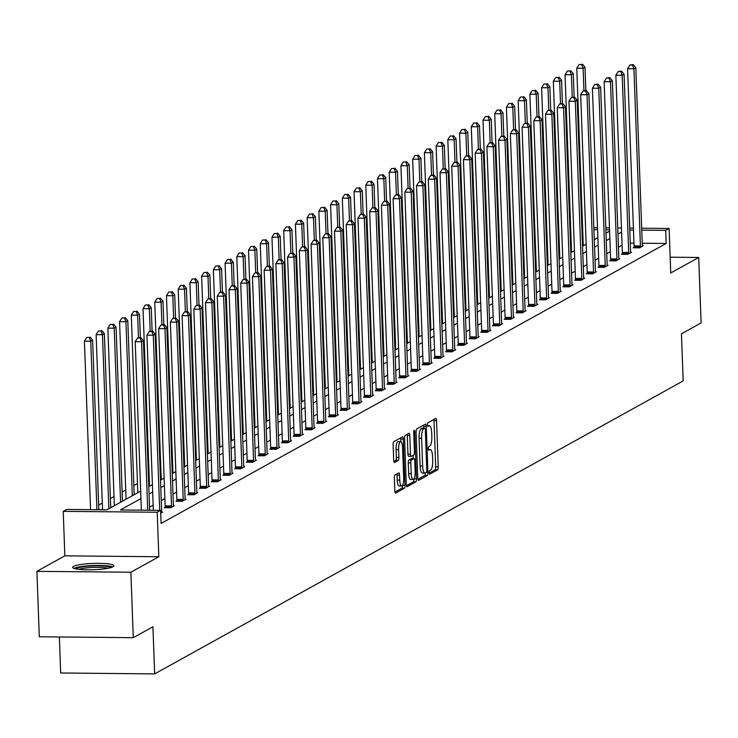 <?xml version="1.0" encoding="UTF-8"?>
<svg xmlns="http://www.w3.org/2000/svg" width="738" height="738" viewBox="0 0 738 738"><rect width="100%" height="100%" fill="white"/><g stroke="black" fill="none" stroke-linecap="round" stroke-linejoin="round"><path stroke-width="1.11" d="M429.175 472.652A1.817 0.517 90.5 0 0 429.673 474.193A1.817 0.517 90.5 0 0 429.756 474.165L437.597 469.82A2.601 0.747 90.5 0 0 438.234 466.85L436.545 420.605A2.601 0.747 90.5 0 0 435.826 418.409A2.601 0.747 90.5 0 0 435.715 418.437L427.874 422.782A1.817 0.517 90.5 0 0 427.422 424.867A1.817 0.517 90.5 0 0 427.92 426.407A1.817 0.517 90.5 0 0 428.003 426.38L429.018 425.817A8.321 2.38 90.5 0 1 429.396 425.715A8.321 2.38 90.5 0 1 431.684 432.736L431.822 436.592A8.321 2.38 90.5 0 1 429.765 446.121L428.75 446.674A1.817 0.517 90.5 0 0 428.298 448.759A1.817 0.517 90.5 0 0 428.796 450.3A1.817 0.517 90.5 0 0 428.879 450.272L429.894 449.71A8.321 2.38 90.5 0 1 430.272 449.608A8.321 2.38 90.5 0 1 432.56 456.628L432.699 460.484A8.321 2.38 90.5 0 1 430.641 470.014L429.627 470.576A1.817 0.517 90.5 0 0 429.175 472.652M73.468 566.397A20.673 3.164 177.9 0 1 96.189 563.343A20.673 3.164 177.9 0 1 113.938 565.825A20.673 3.164 177.9 0 1 113.089 566.775A20.673 3.164 177.9 0 1 90.377 569.828A20.673 3.164 177.9 0 1 72.619 567.337A20.673 3.164 177.9 0 1 73.468 566.397M36.9 571.341L130.875 572.236L158.827 556.747L64.852 555.843L36.9 571.341L39.299 636.774L133.274 637.678L152.923 626.783L154.657 673.895L683.176 380.919L681.451 333.807L701.1 322.912L698.702 257.479L670.169 257.202M133.274 637.678L130.875 572.236M394.996 474.958A2.601 0.747 90.5 0 0 394.35 477.938L394.83 490.908A2.601 0.747 90.5 0 0 395.54 493.104A2.601 0.747 90.5 0 0 395.66 493.067L404.369 488.242A2.601 0.747 90.5 0 0 405.005 485.263L403.308 439.018A2.601 0.747 90.5 0 0 402.597 436.831A2.601 0.747 90.5 0 0 402.478 436.859L393.778 441.684A2.601 0.747 90.5 0 0 393.133 444.663L393.705 460.337A2.601 0.747 90.5 0 0 394.424 462.532A2.601 0.747 90.5 0 0 394.535 462.495L398.262 460.429A2.601 0.747 90.5 0 0 398.907 457.459L398.621 449.682A6.956 1.993 90.5 0 1 400.66 441.628A6.956 1.993 90.5 0 1 402.57 447.496L403.686 477.938A6.956 1.993 90.5 0 1 401.647 485.991A6.956 1.993 90.5 0 1 399.738 480.124L399.553 475.051A2.601 0.747 90.5 0 0 398.843 472.864A2.601 0.747 90.5 0 0 398.723 472.892L394.996 474.958M641.691 228.217L669.117 228.476L670.75 272.977L698.702 257.479M669.117 228.476L665.694 230.376L641.756 230.145M140.949 498.556L120.359 509.967L160.616 510.355L161.096 523.436L666.174 243.457L665.694 230.376M160.616 510.355L157.203 512.246L63.228 511.351L66.641 509.451L106.899 509.838L140.681 491.111M158.827 556.747L157.203 512.246M417.773 478.196A2.601 0.747 90.5 0 0 418.483 480.383A2.601 0.747 90.5 0 0 418.603 480.355L427.302 475.53A2.601 0.747 90.5 0 0 427.948 472.551L426.25 426.306A2.601 0.747 90.5 0 0 425.54 424.11A2.601 0.747 90.5 0 0 425.42 424.147L416.721 428.972A2.601 0.747 90.5 0 0 416.075 431.951L417.773 478.196M415.835 481.886L407.127 486.711A2.601 0.747 90.5 0 1 407.007 486.748A2.601 0.747 90.5 0 1 406.297 484.552L404.599 438.307A2.601 0.747 90.5 0 1 405.245 435.328L408.972 433.261A2.601 0.747 90.5 0 1 409.092 433.234A2.601 0.747 90.5 0 1 409.802 435.42L410.494 454.174A2.601 0.747 90.5 0 0 411.204 456.37A2.601 0.747 90.5 0 0 411.324 456.342L413.797 454.968A2.601 0.747 90.5 0 0 414.433 451.988L413.723 432.468A1.817 0.517 90.5 0 1 414.258 430.355A1.817 0.517 90.5 0 1 414.756 431.896L416.481 478.907A2.601 0.747 90.5 0 1 415.835 481.886L413.298 481.859L406.426 485.669M59.354 636.968L60.682 672.991L154.657 673.895M583.177 242.664L582.411 242.654M571.23 243.097L570.483 243.512M559.505 249.601L558.758 250.016M547.78 256.095L547.033 256.51M536.056 262.599L535.308 263.014M524.331 269.093L523.583 269.508M512.615 275.588L511.858 276.003M500.89 282.091L500.143 282.506M489.165 288.586L488.418 289.001M477.44 295.089L476.693 295.504M465.715 301.584L464.968 301.999M453.999 308.087L453.243 308.502M442.274 314.582L441.527 314.997M430.549 321.085L429.802 321.5M418.824 327.58L418.077 327.995M407.099 334.074L406.352 334.489M395.374 340.578L394.627 340.993M383.659 347.072L382.911 347.487M371.934 353.576L371.186 353.991M360.209 360.07L359.461 360.485M348.484 366.574L347.736 366.989M336.759 373.068L336.011 373.483M325.043 379.572L324.286 379.987M313.318 386.066L312.571 386.481M301.593 392.561L300.846 392.976M289.868 399.064L289.121 399.479M278.143 405.559L277.396 405.974M266.427 412.062L265.671 412.477M254.702 418.557L253.955 418.972M242.977 425.06L242.23 425.475M231.252 431.555L230.505 431.97M219.527 438.058L218.78 438.473M207.802 444.553L207.055 444.968M196.087 451.047L195.339 451.462M184.362 457.551L183.614 457.966M172.637 464.045L171.889 464.46M160.912 470.549L160.164 470.964M149.187 477.043L148.439 477.458M137.471 483.547L133.846 485.549M125.746 490.041L122.121 492.052M114.021 496.545L110.396 498.547M102.296 503.039L98.671 505.05M64.852 555.843L63.228 511.351M581.858 227.645L582.623 227.645M593.822 227.756L597.522 227.793M605.787 227.876L609.487 227.904M617.752 227.987L621.451 228.024M629.717 228.097L633.416 228.134M609.56 229.832L605.861 229.804M597.595 229.721L593.896 229.684M582.697 229.583L581.931 229.573M148.781 486.619L152.406 484.617M160.506 480.124L164.122 478.113M172.222 473.63L175.847 471.619M183.947 467.126L187.572 465.115M195.671 460.632L199.297 458.621M207.396 454.128L211.022 452.117M219.121 447.634L222.738 445.623M230.837 441.13L234.463 439.128M242.562 434.636L246.188 432.625M254.287 428.132L257.913 426.13M266.012 421.638L269.638 419.627M277.737 415.143L281.353 413.132M289.453 408.64L293.078 406.629M301.178 402.145L304.803 400.134M312.903 395.642L316.528 393.631M324.628 389.147L328.253 387.136M336.353 382.644L339.969 380.642M348.078 376.149L351.694 374.138M359.793 369.646L363.419 367.644M371.518 363.151L375.144 361.14M383.243 356.657L386.869 354.646M394.968 350.153L398.594 348.142M406.693 343.659L410.31 341.648M418.409 337.155L422.035 335.144M430.134 330.661L433.76 328.65M441.859 324.157L445.484 322.155M453.584 317.663L457.209 315.652M465.309 311.159L468.925 309.157M477.025 304.665L480.65 302.654M488.75 298.17L492.375 296.159M500.475 291.667L504.1 289.656M512.2 285.172L515.825 283.161M523.925 278.669L527.541 276.658M535.64 272.174L539.266 270.163M547.365 265.671L550.991 263.669M559.09 259.176L562.716 257.165M570.815 252.673L574.441 250.671M582.54 246.178L586.166 244.167M594.265 239.675L597.881 237.673M605.981 233.18L609.606 231.169M621.608 232.11L617.983 234.121M609.883 238.614L606.258 240.625M598.158 245.108L594.533 247.119M586.433 251.612L582.808 253.614M574.708 258.106L571.092 260.117M562.983 264.61L559.367 266.612M551.268 271.104L547.642 273.115M539.543 277.599L535.917 279.61M527.818 284.102L524.192 286.113M516.093 290.597L512.467 292.608M504.368 297.1L500.751 299.111M492.652 303.595L489.026 305.606M480.927 310.098L477.301 312.1M469.202 316.593L465.577 318.604M457.477 323.096L453.852 325.098M445.752 329.591L442.136 331.602M434.036 336.085L430.411 338.096M422.311 342.589L418.686 344.6M410.586 349.083L406.961 351.094M398.861 355.587L395.236 357.598M387.136 362.081L383.52 364.092M375.411 368.585L371.795 370.587M363.696 375.079L360.07 377.09M351.971 381.583L348.345 383.585M340.246 388.077L336.62 390.088M328.521 394.581L324.895 396.583M316.796 401.075L313.18 403.086M305.08 407.57L301.455 409.581M293.355 414.073L289.73 416.084M281.63 420.568L278.005 422.579M269.905 427.071L266.28 429.073M258.18 433.566L254.564 435.577M246.464 440.069L242.839 442.071M234.739 446.564L231.114 448.575M223.014 453.067L219.389 455.069M211.289 459.562L207.664 461.573M199.564 466.056L195.948 468.067M187.849 472.56L184.223 474.571M176.124 479.054L172.498 481.065M164.399 485.558L160.773 487.56M152.674 492.052L149.048 494.063M633.49 230.062L629.791 230.035M622.088 245.201L618.462 247.212M610.363 251.695L606.737 253.706M598.638 258.199L595.013 260.21M586.913 264.693L583.288 266.704M575.188 271.197L571.572 273.208M563.472 277.691L559.847 279.702M551.747 284.195L548.122 286.196M540.022 290.689L536.397 292.7M528.297 297.193L524.672 299.194M516.572 303.687L512.947 305.698M504.847 310.181L501.231 312.192M493.132 316.685L489.506 318.696M481.407 323.179L477.781 325.19M469.682 329.683L466.056 331.694M457.957 336.177L454.331 338.189M446.232 342.681L442.615 344.683M434.516 349.175L430.891 351.187M422.791 355.679L419.166 357.681M411.066 362.173L407.441 364.185M399.341 368.668L395.716 370.679M387.616 375.172L384 377.183M375.9 381.666L372.275 383.677M364.175 388.17L360.55 390.181M352.45 394.664L348.825 396.675M340.725 401.168L337.1 403.169M329 407.662L325.375 409.673M317.275 414.166L313.659 416.167M305.56 420.66L301.934 422.671M293.835 427.154L290.209 429.165M282.11 433.658L278.484 435.669M270.385 440.152L266.759 442.163M258.66 446.656L255.044 448.667M246.944 453.15L243.319 455.161M235.219 459.654L231.594 461.656M223.494 466.148L219.869 468.16M211.769 472.652L208.144 474.654M200.044 479.146L196.428 481.158M188.328 485.65L184.703 487.652M176.603 492.145L172.978 494.156M164.878 498.639L161.253 500.65M153.153 505.143L149.528 507.154M666.174 243.457L642.235 243.236M633.97 243.153L630.27 243.116M161.723 512.19L162.637 512.2L160.727 513.261M173.439 505.696L174.362 505.705L170.598 507.79L164.251 507.726L165.091 507.264M185.164 499.192L186.087 499.202L182.323 501.286L175.976 501.231L176.816 500.761M196.889 492.698L197.802 492.707L194.048 494.792L187.701 494.728L188.541 494.266M208.614 486.204L209.527 486.213L205.773 488.288L199.426 488.233L200.266 487.763M220.339 479.7L221.252 479.709L217.498 481.794L211.142 481.73L211.981 481.268M232.055 473.206L232.977 473.215L229.214 475.29L222.867 475.235L223.706 474.765M243.78 466.702L244.702 466.711L240.939 468.796L234.592 468.731L235.431 468.27M255.505 460.208L256.418 460.217L252.664 462.302L246.317 462.237L247.156 461.767M267.23 453.704L268.143 453.713L264.389 455.798L258.042 455.733L258.881 455.272M278.955 447.21L279.868 447.219L276.113 449.304L269.757 449.239L270.606 448.778M290.671 440.706L291.593 440.715L287.838 442.8L281.482 442.745L282.322 442.274M302.396 434.212L303.318 434.221L299.554 436.306L293.207 436.241L294.047 435.78M314.12 427.717L315.034 427.726L311.279 429.802L304.932 429.747L305.772 429.276M325.845 421.214L326.759 421.223L323.004 423.308L316.657 423.243L317.497 422.782M337.57 414.719L338.484 414.728L334.729 416.804L328.373 416.749L329.222 416.278M349.295 408.215L350.209 408.225L346.454 410.31L340.098 410.245L340.938 409.784M361.011 401.721L361.934 401.73L358.17 403.815L351.823 403.751L352.663 403.28M372.736 395.217L373.659 395.227L369.895 397.312L363.548 397.247L364.387 396.786M384.461 388.723L385.374 388.732L381.62 390.817L375.273 390.753L376.112 390.291M396.186 382.219L397.099 382.229L393.345 384.314L386.998 384.258L387.837 383.788M407.911 375.725L408.824 375.734L405.07 377.819L398.714 377.755L399.553 377.293M419.627 369.231L420.549 369.231L416.786 371.315L410.439 371.26L411.278 370.79M431.352 362.727L432.274 362.736L428.51 364.821L422.164 364.756L423.003 364.295M443.077 356.233L443.99 356.242L440.235 358.317L433.889 358.262L434.728 357.792M454.802 349.729L455.715 349.738L451.96 351.823L445.614 351.758L446.453 351.297M466.527 343.235L467.44 343.244L463.685 345.319L457.329 345.264L458.178 344.794M478.242 336.731L479.165 336.74L475.41 338.825L469.054 338.76L469.894 338.299M489.967 330.237L490.89 330.246L487.126 332.331L480.779 332.266L481.619 331.796M501.692 323.733L502.606 323.742L498.851 325.827L492.504 325.772L493.344 325.301M513.417 317.239L514.331 317.248L510.576 319.333L504.229 319.268L505.069 318.807M525.142 310.744L526.056 310.744L522.301 312.829L515.945 312.774L516.794 312.303M536.867 304.24L537.781 304.25L534.026 306.335L527.67 306.27L528.509 305.809M548.583 297.746L549.506 297.755L545.742 299.831L539.395 299.776L540.234 299.305M560.308 291.242L561.231 291.252L557.467 293.337L551.12 293.272L551.959 292.811M572.033 284.748L572.946 284.757L569.192 286.833L562.845 286.778L563.684 286.307M583.758 278.244L584.671 278.254L580.917 280.339L574.57 280.274L575.409 279.813M595.483 271.75L596.396 271.759L592.642 273.844L586.286 273.78L587.125 273.309M607.199 265.246L608.121 265.256L604.357 267.341L598.011 267.285L598.85 266.815M618.924 258.752L619.846 258.761L616.082 260.846L609.736 260.782L610.575 260.32M630.649 252.258L631.562 252.258L627.807 254.342L621.461 254.287L622.3 253.817M642.374 245.754L643.287 245.763L639.532 247.848L633.186 247.784L634.025 247.322M429.202 473.049L435.051 469.802A2.601 0.747 90.5 0 0 435.697 466.822L433.999 420.577A2.601 0.747 90.5 0 0 433.879 419.461M423.778 428.16L423.713 426.278A2.601 0.747 90.5 0 0 423.594 425.162M417.892 479.313L424.765 475.503A2.601 0.747 90.5 0 0 425.411 472.91M426.361 472.385A1.817 0.517 90.5 0 0 426.813 470.3L425.328 429.7A1.817 0.517 90.5 0 0 424.82 428.169A1.817 0.517 90.5 0 0 424.737 428.188L423.667 428.787A8.321 2.38 90.5 0 0 421.61 438.317L422.634 466.065A8.321 2.38 90.5 0 0 424.913 473.076A8.321 2.38 90.5 0 0 425.291 472.975L426.361 472.385M422.367 428.169A1.817 0.517 90.5 0 0 422.284 428.141A1.817 0.517 90.5 0 0 422.201 428.169L424.737 428.188M422.754 472.947A8.321 2.38 90.5 0 1 422.367 473.049A8.321 2.38 90.5 0 1 420.088 466.038L419.073 438.289A8.321 2.38 90.5 0 1 421.13 428.76L422.201 428.169M411.084 456.333L408.778 456.315A2.601 0.747 90.5 0 1 408.668 456.352A2.601 0.747 90.5 0 1 407.948 454.156L407.265 435.402A2.601 0.747 90.5 0 0 407.136 434.276M413.077 455.364L413.188 458.529M411.204 473.639A6.956 1.993 90.5 0 0 413.114 479.506A6.956 1.993 90.5 0 0 415.153 471.453L414.756 460.724A2.601 0.747 90.5 0 0 414.046 458.538A2.601 0.747 90.5 0 0 413.926 458.566L411.453 459.94A2.601 0.747 90.5 0 0 410.808 462.911L411.204 473.639L408.668 473.611A6.956 1.993 90.5 0 0 410.568 479.479L413.114 479.506M411.619 458.547A2.601 0.747 90.5 0 0 411.509 458.51A2.601 0.747 90.5 0 0 411.389 458.538L413.926 458.566M408.668 473.611L408.271 462.892A2.601 0.747 90.5 0 1 408.917 459.912L411.389 458.538M413.298 481.859A2.601 0.747 90.5 0 0 413.935 478.888L416.481 478.907M401.647 485.991L399.101 485.964A6.956 1.993 90.5 0 1 397.201 480.106L397.016 475.032A2.601 0.747 90.5 0 0 396.887 473.907M400.66 441.628L398.123 441.601A6.956 1.993 90.5 0 0 396.085 449.654L398.621 449.682M393.834 461.462L395.725 460.411A2.601 0.747 90.5 0 0 396.371 457.431L396.085 449.654M400.872 441.665L400.771 438.999A2.601 0.747 90.5 0 0 400.651 437.874M394.95 492.034L401.823 488.224A2.601 0.747 90.5 0 0 402.468 485.383M585.861 90.608L585.003 67.241L583.121 68.283L576.775 68.219L583.278 245.413A2.648 0.756 -89.5 0 1 583.278 245.763M581.664 64.547L579.118 64.52L581.664 64.547L583.121 68.283L583.942 90.59M582.411 64.132L585.003 67.241M576.775 68.219L579.118 64.52M640.372 247.378L640.399 246.972A2.648 0.756 90.5 0 0 640.418 245.966L633.924 68.763L635.805 67.73L642.3 244.924A2.648 0.756 90.5 0 0 642.392 245.874L642.447 246.234M633.988 247.793L634.053 246.907A2.648 0.756 90.5 0 0 634.071 245.902L627.577 68.708L633.924 68.763L632.457 65.036L633.213 64.621L629.92 65.009L632.457 65.036M629.92 65.009L627.577 68.708M635.805 67.73L633.213 64.621M574.136 97.102L573.278 73.735L571.406 74.778L565.05 74.713L571.553 251.916A2.648 0.756 -89.5 0 1 571.553 252.267M569.939 71.042L567.393 71.023L569.939 71.042L571.406 74.778L572.218 97.084M570.686 70.627L573.278 73.735M565.05 74.713L567.393 71.023M562.411 103.606L561.563 80.239L559.681 81.281L553.334 81.217L559.828 258.411A2.648 0.756 -89.5 0 1 559.838 258.761M558.214 77.545L555.677 77.518L558.214 77.545L559.681 81.281L560.502 103.588M558.961 77.13L561.563 80.239M553.334 81.217L555.677 77.518M628.647 253.881L628.675 253.466A2.648 0.756 90.5 0 0 628.693 252.461L622.199 75.267L624.08 74.224L630.575 251.418A2.648 0.756 90.5 0 0 630.667 252.368L630.722 252.728M622.263 254.287L622.328 253.411A2.648 0.756 90.5 0 0 622.346 252.405L615.852 75.202L622.199 75.267L620.732 71.531L621.488 71.116L618.195 71.512L620.732 71.531M618.195 71.512L615.852 75.202M624.08 74.224L621.488 71.116M616.922 260.376L616.959 259.97A2.648 0.756 90.5 0 0 616.977 258.964L610.474 81.761L612.355 80.719L618.85 257.922A2.648 0.756 90.5 0 0 618.942 258.863L618.997 259.222M610.538 260.791L610.603 259.905A2.648 0.756 90.5 0 0 610.621 258.9L604.127 81.706L610.474 81.761L609.007 78.034L609.763 77.61L606.47 78.007L609.007 78.034M606.47 78.007L604.127 81.706M612.355 80.719L609.763 77.61M75.7 568.878A17.887 2.74 177.9 0 1 89.178 566.157A17.887 2.74 177.9 0 1 110.986 567.587M108.034 568.269A16.568 2.537 -2.1 0 0 89.538 567.651A16.568 2.537 -2.1 0 0 78.689 569.349M112.748 566.95A20.544 3.146 -2.1 0 0 88.56 565.788A20.544 3.146 -2.1 0 0 73.892 568.371M550.696 110.1L549.838 86.733L547.956 87.776L541.609 87.711L548.103 264.914A2.648 0.756 -89.5 0 1 548.113 265.265M546.489 84.04L543.952 84.021L546.489 84.04L547.956 87.776L548.777 110.082M547.245 83.625L549.838 86.733M541.609 87.711L543.952 84.021M605.206 266.879L605.234 266.464A2.648 0.756 90.5 0 0 605.252 265.459L598.758 88.265L600.631 87.222L607.134 264.416A2.648 0.756 90.5 0 0 607.217 265.366L607.282 265.726M598.813 267.285L598.887 266.409A2.648 0.756 90.5 0 0 598.905 265.403L592.402 88.2L598.758 88.265L597.291 84.529L598.038 84.114L594.745 84.501L597.291 84.529M594.745 84.501L592.402 88.2M600.631 87.222L598.038 84.114M538.971 116.604L538.113 93.237L536.231 94.27L529.884 94.215L536.378 271.409A2.648 0.756 -89.5 0 1 536.388 271.759M534.764 90.543L532.227 90.516L534.764 90.543L536.231 94.27L537.052 116.586M535.52 90.128L538.113 93.237M529.884 94.215L532.227 90.516M593.481 273.374L593.509 272.968A2.648 0.756 90.5 0 0 593.527 271.962L587.033 94.759L588.906 93.717L595.409 270.92A2.648 0.756 90.5 0 0 595.492 271.861L595.557 272.221M587.097 273.789L587.162 272.903A2.648 0.756 90.5 0 0 587.18 271.898L580.677 94.704L587.033 94.759L585.566 91.023L586.313 90.608L583.02 91.005L585.566 91.023M583.02 91.005L580.677 94.704M588.906 93.717L586.313 90.608M527.246 123.098L526.388 99.731L524.506 100.774L518.159 100.709L524.653 277.912A2.648 0.756 -89.5 0 1 524.663 278.263M523.048 97.038L520.502 97.019L523.048 97.038L524.506 100.774L525.327 123.08M523.795 96.623L526.388 99.731M518.159 100.709L520.502 97.019M581.756 279.877L581.784 279.462A2.648 0.756 90.5 0 0 581.802 278.457L575.308 101.263L577.19 100.22L583.684 277.414A2.648 0.756 90.5 0 0 583.776 278.364L583.832 278.724M575.372 280.283L575.437 279.407A2.648 0.756 90.5 0 0 575.455 278.392L568.961 101.198L575.308 101.263L573.841 97.527L574.588 97.112L571.304 97.499L573.841 97.527M571.304 97.499L568.961 101.198M577.19 100.22L574.588 97.112M515.521 129.602L514.663 106.226L512.79 107.268L506.434 107.213L512.938 284.407A2.648 0.756 -89.5 0 1 512.938 284.757M511.323 103.541L508.777 103.514L511.323 103.541L512.79 107.268L513.602 129.584M512.071 103.117L514.663 106.226M506.434 107.213L508.777 103.514M570.031 286.372L570.059 285.966A2.648 0.756 90.5 0 0 570.077 284.951L563.583 107.757L565.465 106.715L571.959 283.918A2.648 0.756 90.5 0 0 572.051 284.859L572.107 285.219M563.648 286.787L563.712 285.901A2.648 0.756 90.5 0 0 563.731 284.896L557.236 107.693L563.583 107.757L562.116 104.021L562.873 103.606L559.579 104.003L562.116 104.021M559.579 104.003L557.236 107.693M565.465 106.715L562.873 103.606M503.796 136.096L502.938 112.73L501.065 113.772L494.709 113.707L501.213 290.91A2.648 0.756 -89.5 0 1 501.213 291.252M499.598 110.036L497.061 110.008L499.598 110.036L501.065 113.772L501.877 136.078M500.346 109.621L502.938 112.73M494.709 113.707L497.061 110.008M558.306 292.866L558.343 292.46A2.648 0.756 90.5 0 0 558.362 291.455L551.858 114.261L553.74 113.218L560.234 290.412A2.648 0.756 90.5 0 0 560.327 291.362L560.382 291.722M551.923 293.281L551.987 292.405A2.648 0.756 90.5 0 0 552.006 291.39L545.511 114.196L551.858 114.261L550.391 110.525L551.148 110.11L547.854 110.497L550.391 110.525M547.854 110.497L545.511 114.196M553.74 113.218L551.148 110.11M492.08 142.591L491.222 119.224L489.34 120.266L482.993 120.211L489.488 297.405A2.648 0.756 -89.5 0 1 489.497 297.755M487.873 116.53L485.336 116.512L487.873 116.53L489.34 120.266L490.161 142.572M488.63 116.115L491.222 119.224M482.993 120.211L485.336 116.512M546.59 299.37L546.618 298.964A2.648 0.756 90.5 0 0 546.637 297.949L540.133 120.755L542.015 119.713L548.509 296.907A2.648 0.756 90.5 0 0 548.602 297.857L548.666 298.217M540.198 299.785L540.271 298.899A2.648 0.756 90.5 0 0 540.29 297.894L533.786 120.691L540.133 120.755L538.675 117.019L539.423 116.604L536.129 117.001L538.675 117.019M536.129 117.001L533.786 120.691M542.015 119.713L539.423 116.604M480.355 149.094L479.497 125.728L477.615 126.77L471.268 126.705L477.763 303.899A2.648 0.756 -89.5 0 1 477.772 304.25M476.148 123.034L473.611 123.006L476.148 123.034L477.615 126.77L478.436 149.076M476.905 122.619L479.497 125.728M471.268 126.705L473.611 123.006M468.63 155.589L467.772 132.222L465.89 133.264L459.543 133.2L466.038 310.403A2.648 0.756 -89.5 0 1 466.047 310.753M464.423 129.528L461.887 129.51L464.423 129.528L465.89 133.264L466.711 155.57M465.18 129.113L467.772 132.222M459.543 133.2L461.887 129.51M456.905 162.092L456.047 138.726L454.174 139.768L447.818 139.703L454.322 316.897A2.648 0.756 -89.5 0 1 454.322 317.248M452.708 136.032L450.162 136.004L452.708 136.032L454.174 139.768L454.986 162.074M453.455 135.617L456.047 138.726M447.818 139.703L450.162 136.004M445.18 168.587L444.322 145.22L442.449 146.262L436.093 146.198L442.597 323.401A2.648 0.756 -89.5 0 1 442.597 323.751M440.983 142.526L438.437 142.508L440.983 142.526L442.449 146.262L443.261 168.568M441.73 142.111L444.322 145.22M436.093 146.198L438.437 142.508M433.455 175.091L432.606 151.724L430.724 152.757L424.378 152.701L430.872 329.895A2.648 0.756 -89.5 0 1 430.881 330.246M429.258 149.03L426.721 149.002L429.258 149.03L430.724 152.757L431.546 175.072M430.005 148.615L432.606 151.724M424.378 152.701L426.721 149.002M421.739 181.585L420.881 158.218L419 159.26L412.653 159.196L419.147 336.399A2.648 0.756 -89.5 0 1 419.156 336.749M417.533 155.524L414.996 155.506L417.533 155.524L419 159.26L419.821 181.566M418.289 155.109L420.881 158.218M412.653 159.196L414.996 155.506M410.014 188.089L409.156 164.712L407.275 165.755L400.928 165.699L407.422 342.893A2.648 0.756 -89.5 0 1 407.431 343.244M405.808 162.028L403.271 162L405.808 162.028L407.275 165.755L408.096 188.07M406.564 161.604L409.156 164.712M400.928 165.699L403.271 162M398.289 194.583L397.431 171.216L395.55 172.258L389.203 172.194L395.706 349.397A2.648 0.756 -89.5 0 1 395.706 349.738M394.092 168.522L391.546 168.495L394.092 168.522L395.55 172.258L396.371 194.564M394.839 168.107L397.431 171.216M389.203 172.194L391.546 168.495M386.564 201.077L385.706 177.71L383.834 178.753L377.478 178.697L383.981 355.891A2.648 0.756 -89.5 0 1 383.981 356.242M382.367 175.026L379.821 174.998L382.367 175.026L383.834 178.753L384.646 201.059M383.114 174.602L385.706 177.71M377.478 178.697L379.821 174.998M374.839 207.581L373.991 184.214L372.109 185.256L365.762 185.192L372.256 362.386A2.648 0.756 -89.5 0 1 372.266 362.736M370.642 181.52L368.105 181.493L370.642 181.52L372.109 185.256L372.93 207.562M371.389 181.105L373.991 184.214M365.762 185.192L368.105 181.493M534.865 305.864L534.893 305.458A2.648 0.756 90.5 0 0 534.912 304.453L528.417 127.25L530.29 126.216L536.794 303.41A2.648 0.756 90.5 0 0 536.877 304.36L536.941 304.72M528.482 306.279L528.546 305.394A2.648 0.756 90.5 0 0 528.565 304.388L522.061 127.194L528.417 127.25L526.95 123.523L527.698 123.108L524.404 123.495L526.95 123.523M524.404 123.495L522.061 127.194M530.29 126.216L527.698 123.108M523.141 312.368L523.168 311.953A2.648 0.756 90.5 0 0 523.187 310.947L516.692 133.753L518.574 132.711L525.069 309.905A2.648 0.756 90.5 0 0 525.161 310.855L525.216 311.215M516.757 312.774L516.821 311.897A2.648 0.756 90.5 0 0 516.84 310.892L510.345 133.689L516.692 133.753L515.225 130.017L515.973 129.602L512.689 129.999L515.225 130.017M512.689 129.999L510.345 133.689M518.574 132.711L515.973 129.602M511.416 318.862L511.443 318.456A2.648 0.756 90.5 0 0 511.462 317.451L504.967 140.248L506.849 139.205L513.344 316.408A2.648 0.756 90.5 0 0 513.436 317.349L513.491 317.709M505.032 319.277L505.096 318.392A2.648 0.756 90.5 0 0 505.115 317.386L498.62 140.192L504.967 140.248L503.5 136.521L504.257 136.096L500.964 136.493L503.5 136.521M500.964 136.493L498.62 140.192M506.849 139.205L504.257 136.096M499.691 325.366L499.727 324.951A2.648 0.756 90.5 0 0 499.746 323.945L493.242 146.751L495.124 145.709L501.619 322.903A2.648 0.756 90.5 0 0 501.711 323.853L501.766 324.213M493.307 325.772L493.371 324.895A2.648 0.756 90.5 0 0 493.39 323.89L486.895 146.687L493.242 146.751L491.776 143.015L492.532 142.6L489.239 142.988L491.776 143.015M489.239 142.988L486.895 146.687M495.124 145.709L492.532 142.6M487.966 331.86L488.002 331.454A2.648 0.756 90.5 0 0 488.021 330.449L481.517 153.246L483.399 152.203L489.894 329.406A2.648 0.756 90.5 0 0 489.986 330.347L490.05 330.707M481.582 332.275L481.646 331.39A2.648 0.756 90.5 0 0 481.665 330.384L475.171 153.19L481.517 153.246L480.051 149.519L480.807 149.094L477.514 149.491L480.051 149.519M477.514 149.491L475.171 153.19M483.399 152.203L480.807 149.094M476.25 338.364L476.278 337.949A2.648 0.756 90.5 0 0 476.296 336.943L469.802 159.749L471.674 158.707L478.178 335.901A2.648 0.756 90.5 0 0 478.261 336.851L478.325 337.211M469.866 338.77L469.931 337.893A2.648 0.756 90.5 0 0 469.949 336.879L463.446 159.685L469.802 159.749L468.335 156.013L469.082 155.598L465.789 155.986L468.335 156.013M465.789 155.986L463.446 159.685M471.674 158.707L469.082 155.598M464.525 344.858L464.553 344.452A2.648 0.756 90.5 0 0 464.571 343.447L458.077 166.244L459.949 165.201L466.453 342.404A2.648 0.756 90.5 0 0 466.545 343.345L466.601 343.705M458.141 345.273L458.206 344.388A2.648 0.756 90.5 0 0 458.224 343.382L451.721 166.188L458.077 166.244L456.61 162.508L457.357 162.092L454.073 162.489L456.61 162.508M454.073 162.489L451.721 166.188M459.949 165.201L457.357 162.092M452.8 351.353L452.828 350.947A2.648 0.756 90.5 0 0 452.846 349.941L446.352 172.747L448.234 171.705L454.728 348.899A2.648 0.756 90.5 0 0 454.82 349.849L454.876 350.209M446.416 351.768L446.481 350.891A2.648 0.756 90.5 0 0 446.499 349.877L440.005 172.683L446.352 172.747L444.885 169.011L445.641 168.596L442.348 168.984L444.885 169.011M442.348 168.984L440.005 172.683M448.234 171.705L445.641 168.596M441.075 357.856L441.112 357.45A2.648 0.756 90.5 0 0 441.13 356.436L434.627 179.242L436.509 178.199L443.003 355.402A2.648 0.756 90.5 0 0 443.095 356.343L443.151 356.703M434.691 358.271L434.756 357.386A2.648 0.756 90.5 0 0 434.774 356.38L428.28 179.177L434.627 179.242L433.16 175.506L433.916 175.091L430.623 175.487L433.16 175.506M430.623 175.487L428.28 179.177M436.509 178.199L433.916 175.091M429.35 364.351L429.387 363.945A2.648 0.756 90.5 0 0 429.405 362.939L422.902 185.736L424.784 184.703L431.278 361.897A2.648 0.756 90.5 0 0 431.37 362.847L431.426 363.207M422.966 364.766L423.031 363.88A2.648 0.756 90.5 0 0 423.049 362.875L416.555 185.681L422.902 185.736L421.435 182.009L422.191 181.594L418.898 181.982L421.435 182.009M418.898 181.982L416.555 185.681M424.784 184.703L422.191 181.594M363.124 214.075L362.266 190.708L360.384 191.751L354.037 191.696L360.531 368.889A2.648 0.756 -89.5 0 1 360.541 369.24M358.917 188.015L356.38 187.996L358.917 188.015L360.384 191.751L361.205 214.057M359.674 187.6L362.266 190.708M354.037 191.696L356.38 187.996M417.634 370.854L417.662 370.439A2.648 0.756 90.5 0 0 417.68 369.434L411.186 192.24L413.059 191.197L419.562 368.391A2.648 0.756 90.5 0 0 419.645 369.341L419.71 369.701M411.241 371.269L411.315 370.384A2.648 0.756 90.5 0 0 411.334 369.378L404.83 192.175L411.186 192.24L409.719 188.504L410.466 188.089L407.173 188.485L409.719 188.504M407.173 188.485L404.83 192.175M413.059 191.197L410.466 188.089M351.399 220.579L350.541 197.212L348.659 198.254L342.312 198.19L348.806 375.384A2.648 0.756 -89.5 0 1 348.816 375.734M347.192 194.518L344.655 194.491L347.192 194.518L348.659 198.254L349.48 220.561M347.949 194.103L350.541 197.212M342.312 198.19L344.655 194.491M405.909 377.349L405.937 376.943A2.648 0.756 90.5 0 0 405.955 375.937L399.461 198.734L401.334 197.692L407.837 374.895A2.648 0.756 90.5 0 0 407.929 375.845L407.985 376.195M399.526 377.764L399.59 376.878A2.648 0.756 90.5 0 0 399.609 375.873L393.105 198.679L399.461 198.734L397.994 195.007L398.741 194.583L395.448 194.98L397.994 195.007M395.448 194.98L393.105 198.679M401.334 197.692L398.741 194.583M339.674 227.073L338.816 203.706L336.934 204.749L330.587 204.684L337.081 381.887A2.648 0.756 -89.5 0 1 337.091 382.238M335.476 201.013L332.93 200.994L335.476 201.013L336.934 204.749L337.755 227.055M336.224 200.598L338.816 203.706M330.587 204.684L332.93 200.994M394.184 383.852L394.212 383.437A2.648 0.756 90.5 0 0 394.23 382.432L387.736 205.238L389.618 204.195L396.112 381.389A2.648 0.756 90.5 0 0 396.205 382.339L396.26 382.699M387.801 384.258L387.865 383.382A2.648 0.756 90.5 0 0 387.884 382.376L381.389 205.173L387.736 205.238L386.269 201.502L387.016 201.087L383.732 201.474L386.269 201.502M383.732 201.474L381.389 205.173M389.618 204.195L387.016 201.087M327.949 233.577L327.091 210.21L325.218 211.243L318.862 211.188L325.366 388.382A2.648 0.756 -89.5 0 1 325.366 388.732M323.751 207.516L321.205 207.489L323.751 207.516L325.218 211.243L326.03 233.559M324.499 207.101L327.091 210.21M318.862 211.188L321.205 207.489M382.459 390.347L382.487 389.941A2.648 0.756 90.5 0 0 382.505 388.935L376.011 211.732L377.893 210.69L384.387 387.893A2.648 0.756 90.5 0 0 384.48 388.834L384.535 389.194M376.076 390.762L376.14 389.876A2.648 0.756 90.5 0 0 376.159 388.871L369.664 211.677L376.011 211.732L374.544 208.005L375.301 207.581L372.007 207.978L374.544 208.005M372.007 207.978L369.664 211.677M377.893 210.69L375.301 207.581M316.224 240.071L315.366 216.704L313.493 217.747L307.146 217.682L313.641 394.885A2.648 0.756 -89.5 0 1 313.65 395.236M312.026 214.011L309.49 213.992L312.026 214.011L313.493 217.747L314.305 240.053M312.774 213.596L315.366 216.704M307.146 217.682L309.49 213.992M370.734 396.85L370.771 396.435A2.648 0.756 90.5 0 0 370.79 395.43L364.286 218.236L366.168 217.193L372.662 394.387A2.648 0.756 90.5 0 0 372.755 395.337L372.81 395.697M364.351 397.256L364.415 396.38A2.648 0.756 90.5 0 0 364.434 395.365L357.939 218.171L364.286 218.236L362.819 214.5L363.576 214.085L360.282 214.472L362.819 214.5M360.282 214.472L357.939 218.171M366.168 217.193L363.576 214.085M304.508 246.575L303.65 223.199L301.768 224.241L295.421 224.186L301.916 401.38A2.648 0.756 -89.5 0 1 301.925 401.73M300.301 220.514L297.765 220.487L300.301 220.514L301.768 224.241L302.589 246.557M301.058 220.09L303.65 223.199M295.421 224.186L297.765 220.487M359.019 403.345L359.046 402.939A2.648 0.756 90.5 0 0 359.065 401.933L352.561 224.73L354.443 223.688L360.937 400.891A2.648 0.756 90.5 0 0 361.03 401.832L361.094 402.192M352.626 403.76L352.699 402.874A2.648 0.756 90.5 0 0 352.718 401.869L346.214 224.675L352.561 224.73L351.103 220.994L351.851 220.579L348.557 220.976L351.103 220.994M348.557 220.976L346.214 224.675M354.443 223.688L351.851 220.579M292.783 253.069L291.925 229.702L290.043 230.745L283.696 230.68L290.191 407.883A2.648 0.756 -89.5 0 1 290.2 408.234M288.576 227.009L286.04 226.981L288.576 227.009L290.043 230.745L290.864 253.051M289.333 226.594L291.925 229.702M283.696 230.68L286.04 226.981M347.294 409.839L347.321 409.433A2.648 0.756 90.5 0 0 347.34 408.428L340.845 231.234L342.718 230.191L349.222 407.385A2.648 0.756 90.5 0 0 349.305 408.335L349.369 408.695M340.91 410.254L340.974 409.378A2.648 0.756 90.5 0 0 340.993 408.363L334.489 231.169L340.845 231.234L339.379 227.498L340.126 227.083L336.832 227.47L339.379 227.498M336.832 227.47L334.489 231.169M342.718 230.191L340.126 227.083M281.058 259.564L280.2 236.197L278.318 237.239L271.971 237.184L278.466 414.378A2.648 0.756 -89.5 0 1 278.475 414.728M276.851 233.512L274.315 233.485L276.851 233.512L278.318 237.239L279.139 259.545M277.608 233.088L280.2 236.197M271.971 237.184L274.315 233.485M269.333 266.067L268.475 242.701L266.603 243.743L260.246 243.678L266.75 420.872A2.648 0.756 -89.5 0 1 266.75 421.223M265.136 240.007L262.59 239.979L265.136 240.007L266.603 243.743L267.414 266.049M265.883 239.592L268.475 242.701M260.246 243.678L262.59 239.979M257.608 272.562L256.75 249.195L254.878 250.237L248.521 250.182L255.025 427.376A2.648 0.756 -89.5 0 1 255.025 427.726M253.411 246.501L250.874 246.483L253.411 246.501L254.878 250.237L255.689 272.543M254.158 246.086L256.75 249.195M248.521 250.182L250.874 246.483M245.883 279.065L245.034 255.699L243.153 256.741L236.806 256.676L243.3 433.87A2.648 0.756 -89.5 0 1 243.309 434.221M241.686 253.005L239.149 252.977L241.686 253.005L243.153 256.741L243.974 279.047M242.433 252.59L245.034 255.699M236.806 256.676L239.149 252.977M234.167 285.56L233.309 262.193L231.428 263.235L225.081 263.171L231.575 440.374A2.648 0.756 -89.5 0 1 231.584 440.724M229.961 259.499L227.424 259.481L229.961 259.499L231.428 263.235L232.249 285.541M230.717 259.084L233.309 262.193M225.081 263.171L227.424 259.481M222.442 292.064L221.584 268.697L219.703 269.73L213.356 269.674L219.85 446.868A2.648 0.756 -89.5 0 1 219.859 447.219M218.236 266.003L215.699 265.975L218.236 266.003L219.703 269.73L220.524 292.045M218.992 265.588L221.584 268.697M213.356 269.674L215.699 265.975M210.717 298.558L209.86 275.191L207.987 276.233L201.631 276.169L208.134 453.372A2.648 0.756 -89.5 0 1 208.134 453.722M206.52 272.497L203.974 272.479L206.52 272.497L207.987 276.233L208.799 298.539M207.267 272.082L209.86 275.191M201.631 276.169L203.974 272.479M198.992 305.062L198.135 281.685L196.262 282.728L189.906 282.672L196.409 459.866A2.648 0.756 -89.5 0 1 196.409 460.217M194.795 279.001L192.249 278.973L194.795 279.001L196.262 282.728L197.074 305.043M195.542 278.586L198.135 281.685M189.906 282.672L192.249 278.973M187.267 311.556L186.419 288.189L184.537 289.231L178.19 289.167L184.684 466.37A2.648 0.756 -89.5 0 1 184.694 466.72M183.07 285.495L180.533 285.468L183.07 285.495L184.537 289.231L185.358 311.537M183.817 285.08L186.419 288.189M178.19 289.167L180.533 285.468M175.552 318.06L174.694 294.683L172.812 295.726L166.465 295.67L172.96 472.864A2.648 0.756 -89.5 0 1 172.969 473.215M171.345 291.999L168.808 291.971L171.345 291.999L172.812 295.726L173.633 318.041M172.102 291.575L174.694 294.683M166.465 295.67L168.808 291.971M335.569 416.343L335.596 415.937A2.648 0.756 90.5 0 0 335.615 414.922L329.12 237.728L331.002 236.686L337.497 413.889A2.648 0.756 90.5 0 0 337.589 414.83L337.644 415.19M329.185 416.758L329.249 415.872A2.648 0.756 90.5 0 0 329.268 414.867L322.774 237.664L329.12 237.728L327.654 233.992L328.401 233.577L325.117 233.974L327.654 233.992M325.117 233.974L322.774 237.664M331.002 236.686L328.401 233.577M323.844 422.837L323.871 422.431A2.648 0.756 90.5 0 0 323.89 421.426L317.395 244.223L319.277 243.189L325.772 420.383A2.648 0.756 90.5 0 0 325.864 421.333L325.919 421.693M317.46 423.252L317.524 422.367A2.648 0.756 90.5 0 0 317.543 421.361L311.049 244.167L317.395 244.223L315.929 240.496L316.685 240.081L313.392 240.468L315.929 240.496M313.392 240.468L311.049 244.167M319.277 243.189L316.685 240.081M312.119 429.341L312.156 428.926A2.648 0.756 90.5 0 0 312.174 427.92L305.67 250.726L307.552 249.684L314.047 426.878A2.648 0.756 90.5 0 0 314.139 427.828L314.194 428.188M305.735 429.756L305.8 428.87A2.648 0.756 90.5 0 0 305.818 427.865L299.324 250.662L305.67 250.726L304.204 246.99L304.96 246.575L301.667 246.972L304.204 246.99M301.667 246.972L299.324 250.662M307.552 249.684L304.96 246.575M300.394 435.835L300.431 435.429A2.648 0.756 90.5 0 0 300.449 434.424L293.945 257.221L295.827 256.178L302.322 433.381A2.648 0.756 90.5 0 0 302.414 434.331L302.479 434.682M294.01 436.25L294.075 435.365A2.648 0.756 90.5 0 0 294.093 434.359L287.599 257.165L293.945 257.221L292.488 253.494L293.235 253.079L289.942 253.466L292.488 253.494M289.942 253.466L287.599 257.165M295.827 256.178L293.235 253.079M288.678 442.339L288.706 441.924A2.648 0.756 90.5 0 0 288.724 440.918L282.23 263.724L284.102 262.682L290.606 439.876A2.648 0.756 90.5 0 0 290.689 440.826L290.754 441.186M282.294 442.745L282.359 441.868A2.648 0.756 90.5 0 0 282.377 440.863L275.874 263.66L282.23 263.724L280.763 259.988L281.51 259.573L278.217 259.961L280.763 259.988M278.217 259.961L275.874 263.66M284.102 262.682L281.51 259.573M276.953 448.833L276.981 448.427A2.648 0.756 90.5 0 0 276.999 447.422L270.505 270.219L272.377 269.176L278.881 446.379A2.648 0.756 90.5 0 0 278.973 447.32L279.029 447.68M270.569 449.248L270.634 448.363A2.648 0.756 90.5 0 0 270.652 447.357L264.149 270.163L270.505 270.219L269.038 266.492L269.785 266.067L266.501 266.464L269.038 266.492M266.501 266.464L264.149 270.163M272.377 269.176L269.785 266.067M265.228 455.337L265.256 454.922A2.648 0.756 90.5 0 0 265.274 453.916L258.78 276.722L260.662 275.68L267.156 452.874A2.648 0.756 90.5 0 0 267.248 453.824L267.304 454.184M258.844 455.743L258.909 454.866A2.648 0.756 90.5 0 0 258.927 453.861L252.433 276.658L258.78 276.722L257.313 272.986L258.069 272.571L254.776 272.959L257.313 272.986M254.776 272.959L252.433 276.658M260.662 275.68L258.069 272.571M253.503 461.831L253.54 461.425A2.648 0.756 90.5 0 0 253.558 460.42L247.055 283.217L248.937 282.174L255.431 459.377A2.648 0.756 90.5 0 0 255.523 460.318L255.579 460.678M247.119 462.246L247.184 461.361A2.648 0.756 90.5 0 0 247.202 460.355L240.708 283.161L247.055 283.217L245.588 279.481L246.344 279.065L243.051 279.462L245.588 279.481M243.051 279.462L240.708 283.161M248.937 282.174L246.344 279.065M241.778 468.326L241.815 467.92A2.648 0.756 90.5 0 0 241.833 466.914L235.33 289.72L237.212 288.678L243.706 465.872A2.648 0.756 90.5 0 0 243.798 466.822L243.854 467.182M235.394 468.741L235.459 467.864A2.648 0.756 90.5 0 0 235.477 466.85L228.983 289.656L235.33 289.72L233.863 285.984L234.619 285.569L231.326 285.957L233.863 285.984M231.326 285.957L228.983 289.656M237.212 288.678L234.619 285.569M230.062 474.829L230.09 474.423A2.648 0.756 90.5 0 0 230.108 473.409L223.614 296.215L225.487 295.172L231.99 472.375A2.648 0.756 90.5 0 0 232.073 473.316L232.138 473.676M223.669 475.244L223.743 474.359A2.648 0.756 90.5 0 0 223.762 473.353L217.258 296.15L223.614 296.215L222.147 292.479L222.894 292.064L219.601 292.46L222.147 292.479M219.601 292.46L217.258 296.15M225.487 295.172L222.894 292.064M163.827 324.554L162.969 301.187L161.087 302.229L154.74 302.165L161.235 479.368A2.648 0.756 -89.5 0 1 161.244 479.709M159.62 298.493L157.083 298.466L159.62 298.493L161.087 302.229L161.908 324.536M160.377 298.078L162.969 301.187M154.74 302.165L157.083 298.466M218.337 481.324L218.365 480.918A2.648 0.756 90.5 0 0 218.383 479.912L211.889 302.709L213.762 301.676L220.265 478.87A2.648 0.756 90.5 0 0 220.358 479.82L220.413 480.18M211.954 481.739L212.018 480.853A2.648 0.756 90.5 0 0 212.037 479.848L205.533 302.654L211.889 302.709L210.422 298.982L211.169 298.567L207.885 298.955L210.422 298.982M207.885 298.955L205.533 302.654M213.762 301.676L211.169 298.567M152.102 331.048L151.244 307.681L149.362 308.724L143.015 308.668L149.51 485.862A2.648 0.756 -89.5 0 1 149.519 486.213M147.904 304.988L145.358 304.969L147.904 304.988L149.362 308.724L150.183 331.03M148.652 304.573L151.244 307.681M143.015 308.668L145.358 304.969M206.612 487.827L206.64 487.421A2.648 0.756 90.5 0 0 206.658 486.407L200.164 309.213L202.046 308.17L208.54 485.364A2.648 0.756 90.5 0 0 208.633 486.314L208.688 486.674M200.229 488.242L200.293 487.357A2.648 0.756 90.5 0 0 200.312 486.351L193.817 309.148L200.164 309.213L198.697 305.477L199.444 305.062L196.16 305.458L198.697 305.477M196.16 305.458L193.817 309.148M202.046 308.17L199.444 305.062M140.377 337.552L139.519 314.185L137.646 315.227L131.29 315.163L137.794 492.357A2.648 0.756 -89.5 0 1 137.794 492.707M136.179 311.491L133.633 311.464L136.179 311.491L137.646 315.227L138.458 337.534M136.927 311.076L139.519 314.185M131.29 315.163L133.633 311.464M194.887 494.322L194.915 493.916A2.648 0.756 90.5 0 0 194.933 492.91L188.439 315.707L190.321 314.665L196.815 491.868A2.648 0.756 90.5 0 0 196.908 492.818L196.963 493.168M188.504 494.737L188.568 493.851A2.648 0.756 90.5 0 0 188.587 492.846L182.092 315.652L188.439 315.707L186.972 311.98L187.729 311.565L184.435 311.953L186.972 311.98M184.435 311.953L182.092 315.652M190.321 314.665L187.729 311.565M134.178 494.718L127.794 320.679L125.921 321.722L119.574 321.657L126.069 498.86A2.648 0.756 -89.5 0 1 126.078 499.211M124.454 317.986L121.918 317.967L124.454 317.986L125.921 321.722L132.305 495.761M125.202 317.571L127.794 320.679M119.574 321.657L121.918 317.967M183.162 500.825L183.199 500.41A2.648 0.756 90.5 0 0 183.218 499.405L176.714 322.211L178.596 321.168L185.09 498.362A2.648 0.756 90.5 0 0 185.183 499.312L185.238 499.672M176.779 501.231L176.843 500.355A2.648 0.756 90.5 0 0 176.862 499.349L170.367 322.146L176.714 322.211L175.247 318.475L176.004 318.06L172.71 318.447L175.247 318.475M172.71 318.447L170.367 322.146M178.596 321.168L176.004 318.06M122.453 501.213L116.078 327.183L114.196 328.216L107.849 328.161L114.344 505.355A2.648 0.756 -89.5 0 1 114.353 505.705M112.73 324.489L110.193 324.462L112.73 324.489L114.196 328.216L120.58 502.255M113.486 324.074L116.078 327.183M107.849 328.161L110.193 324.462M171.447 507.32L171.474 506.914A2.648 0.756 90.5 0 0 171.493 505.908L164.998 328.705L166.871 327.663L173.375 504.866A2.648 0.756 90.5 0 0 173.458 505.807L173.522 506.167M165.054 507.735L165.127 506.849A2.648 0.756 90.5 0 0 165.146 505.844L158.642 328.65L164.998 328.705L163.532 324.978L164.279 324.554L160.985 324.951L163.532 324.978M160.985 324.951L158.642 328.65M166.871 327.663L164.279 324.554M110.737 507.716L104.353 333.677L102.471 334.72L96.124 334.655L102.545 509.792M101.005 330.984L98.468 330.965L101.005 330.984L102.471 334.72L108.855 508.75M101.761 330.569L104.353 333.677M96.124 334.655L98.468 330.965M159.694 510.345L153.273 335.209L155.146 334.166L161.65 511.36A2.648 0.756 90.5 0 0 161.733 512.31L161.797 512.67M153.347 510.281L146.917 335.144L153.273 335.209L151.807 331.473L152.554 331.058L149.261 331.445L151.807 331.473M149.261 331.445L146.917 335.144M155.146 334.166L152.554 331.058M98.846 509.764L92.628 340.172L90.746 341.214L84.4 341.159L90.58 509.681M89.28 337.487L86.743 337.46L89.28 337.487L90.746 341.214L96.927 509.746M90.036 337.072L92.628 340.172M84.4 341.159L86.743 337.46M147.729 510.226L141.548 341.703L143.43 340.661L149.648 510.244M141.373 510.17L135.202 341.648L141.548 341.703L140.082 337.967L140.829 337.552L137.545 337.949L140.082 337.967M137.545 337.949L135.202 341.648M143.43 340.661L140.829 337.552M428.418 449.7L429.894 449.71M427.542 425.808L429.018 425.817M433.999 420.577L436.545 420.605M435.697 466.822L438.234 466.85M435.051 469.802L437.597 469.82M423.713 426.278L426.25 426.306M426.084 472.532L427.948 472.551M424.765 475.503L427.302 475.53M421.13 428.76L423.667 428.787M419.073 438.289L421.61 438.317M420.088 466.038L422.634 466.065M407.265 435.402L409.802 435.42M407.948 454.156L410.494 454.174M413.723 431.887L414.756 431.896M408.917 459.912L411.453 459.94M408.271 462.892L410.808 462.911M397.016 475.032L399.553 475.051M397.201 480.106L399.738 480.124M396.371 457.431L398.907 457.459M395.725 460.411L398.262 460.429M400.771 438.999L403.308 439.018M402.551 485.244L405.005 485.263M401.823 488.224L404.369 488.242M583.278 245.413L583.896 245.422M640.399 246.972L634.053 246.907M640.418 245.966L634.071 245.902M571.553 251.916L572.181 251.926M559.828 258.411L560.456 258.42M628.675 253.466L622.328 253.411M628.693 252.461L622.346 252.405M616.959 259.97L610.603 259.905M616.977 258.964L610.621 258.9M548.103 264.914L548.731 264.914M605.234 266.464L598.887 266.409M605.252 265.459L598.905 265.403M536.378 271.409L537.006 271.418M593.509 272.968L587.162 272.903M593.527 271.962L587.18 271.898M524.653 277.912L525.281 277.912M581.784 279.462L575.437 279.407M581.802 278.457L575.455 278.392M512.938 284.407L513.565 284.416M570.059 285.966L563.712 285.901M570.077 284.951L563.731 284.896M501.213 290.91L501.84 290.91M558.343 292.46L551.987 292.405M558.362 291.455L552.006 291.39M489.488 297.405L490.115 297.414M546.618 298.964L540.271 298.899M546.637 297.949L540.29 297.894M477.763 303.899L478.39 303.908M466.038 310.403L466.665 310.412M454.322 316.897L454.94 316.906M442.597 323.401L443.224 323.401M430.872 329.895L431.499 329.904M419.147 336.399L419.774 336.399M407.422 342.893L408.049 342.902M395.706 349.397L396.324 349.397M383.981 355.891L384.609 355.901M372.256 362.386L372.884 362.395M534.893 305.458L528.546 305.394M534.912 304.453L528.565 304.388M523.168 311.953L516.821 311.897M523.187 310.947L516.84 310.892M511.443 318.456L505.096 318.392M511.462 317.451L505.115 317.386M499.727 324.951L493.371 324.895M499.746 323.945L493.39 323.89M488.002 331.454L481.646 331.39M488.021 330.449L481.665 330.384M476.278 337.949L469.931 337.893M476.296 336.943L469.949 336.879M464.553 344.452L458.206 344.388M464.571 343.447L458.224 343.382M452.828 350.947L446.481 350.891M452.846 349.941L446.499 349.877M441.112 357.45L434.756 357.386M441.13 356.436L434.774 356.38M429.387 363.945L423.031 363.88M429.405 362.939L423.049 362.875M360.531 368.889L361.159 368.899M417.662 370.439L411.315 370.384M417.68 369.434L411.334 369.378M348.806 375.384L349.434 375.393M405.937 376.943L399.59 376.878M405.955 375.937L399.609 375.873M337.081 381.887L337.709 381.887M394.212 383.437L387.865 383.382M394.23 382.432L387.884 382.376M325.366 388.382L325.993 388.391M382.487 389.941L376.14 389.876M382.505 388.935L376.159 388.871M313.641 394.885L314.268 394.885M370.771 396.435L364.415 396.38M370.79 395.43L364.434 395.365M301.916 401.38L302.543 401.389M359.046 402.939L352.699 402.874M359.065 401.933L352.718 401.869M290.191 407.883L290.818 407.883M347.321 409.433L340.974 409.378M347.34 408.428L340.993 408.363M278.466 414.378L279.093 414.387M266.75 420.872L267.377 420.881M255.025 427.376L255.652 427.385M243.3 433.87L243.927 433.879M231.575 440.374L232.202 440.374M219.85 446.868L220.477 446.877M208.134 453.372L208.753 453.372M196.409 459.866L197.037 459.875M184.684 466.37L185.312 466.37M172.96 472.864L173.587 472.874M335.596 415.937L329.249 415.872M335.615 414.922L329.268 414.867M323.871 422.431L317.524 422.367M323.89 421.426L317.543 421.361M312.156 428.926L305.8 428.87M312.174 427.92L305.818 427.865M300.431 435.429L294.075 435.365M300.449 434.424L294.093 434.359M288.706 441.924L282.359 441.868M288.724 440.918L282.377 440.863M276.981 448.427L270.634 448.363M276.999 447.422L270.652 447.357M265.256 454.922L258.909 454.866M265.274 453.916L258.927 453.861M253.54 461.425L247.184 461.361M253.558 460.42L247.202 460.355M241.815 467.92L235.459 467.864M241.833 466.914L235.477 466.85M230.09 474.423L223.743 474.359M230.108 473.409L223.762 473.353M161.235 479.368L161.862 479.368M218.365 480.918L212.018 480.853M218.383 479.912L212.037 479.848M149.51 485.862L150.137 485.872M206.64 487.421L200.293 487.357M206.658 486.407L200.312 486.351M137.794 492.357L138.421 492.366M194.915 493.916L188.568 493.851M194.933 492.91L188.587 492.846M126.069 498.86L126.696 498.86M183.199 500.41L176.843 500.355M183.218 499.405L176.862 499.349M114.344 505.355L114.971 505.364M171.474 506.914L165.127 506.849M171.493 505.908L165.146 505.844M428.391 449.59L430.272 449.608M427.514 425.697L429.396 425.715M422.284 428.141L424.82 428.169M422.367 473.049L424.913 473.076M408.668 456.352L411.204 456.37M411.509 458.51L414.046 458.538"/></g></svg>
